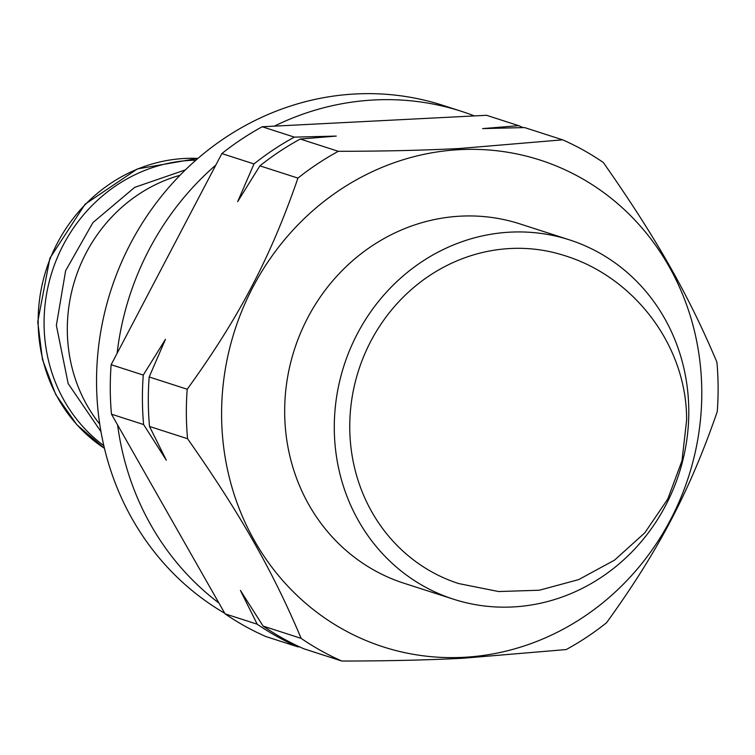 <?xml version="1.0" encoding="UTF-8"?>
<svg xmlns="http://www.w3.org/2000/svg" width="755" height="755" viewBox="0 0 755 755"><rect width="100%" height="100%" fill="white"/><g stroke="black" fill="none" stroke-linecap="round" stroke-linejoin="round"><path stroke-width="1.13" d="M179.992 175.283A153.775 143.374 107.9 0 0 99.745 424.159M224.763 613.296A277.982 259.173 107.9 0 1 105.53 309.012A277.982 259.173 107.9 0 1 355.624 93.96A277.982 259.173 -72.1 0 1 442.855 105.332L461.456 111.334A277.982 259.173 -72.1 0 1 474.404 115.921L486.531 115.298L518.666 125.66L482.634 128.605L524.574 127.567L562.617 139.826L459.55 148.499C424.055 150.33 383.634 151.264 338.297 151.302L300.254 139.033L336.286 136.089L294.346 137.127L262.211 126.764L474.404 115.921M274.339 126.151A277.982 259.173 107.9 0 1 374.225 99.962A277.982 259.173 -72.1 0 1 461.456 111.334M562.617 139.826A283.182 264.024 107.9 0 1 603.311 162.495C656.133 237.872 688.428 294.629 716.901 362.155A283.182 264.024 107.9 0 1 717.25 411.626C689.796 491.109 658.322 551.131 606.529 622.762A283.182 264.024 107.9 0 1 566.174 649.564L463.108 658.237C427.613 660.068 387.192 661.002 341.855 661.04L303.812 648.772A283.182 264.024 107.9 0 1 263.118 626.103L240.42 590.448L257.21 624.206L225.075 613.843L117.62 424.98A277.982 259.173 107.9 0 0 218.931 603.047M225.075 613.843A283.182 264.024 107.9 0 0 265.769 636.503L297.904 646.865L299.509 646.837M262.211 126.764A283.182 264.024 107.9 0 0 221.857 153.576L215.873 164.996A277.982 259.173 107.9 0 0 117.119 353.293L111.136 364.703A283.182 264.024 107.9 0 0 111.476 414.184L143.61 424.546A283.182 264.024 -72.1 0 1 143.271 375.065L111.136 364.703M117.62 424.98L111.476 414.184M300.254 139.033A283.182 264.024 107.9 0 0 259.899 165.845L297.942 178.105C270.488 257.587 239.014 317.61 187.212 389.24L149.179 376.971A283.182 264.024 107.9 0 0 149.518 426.452L166.308 460.201L143.61 424.546M149.518 426.452L187.561 438.712C240.383 514.089 272.678 570.846 301.151 638.371L263.118 626.103M215.873 164.996L117.119 353.293M221.857 153.576L253.991 163.939L237.702 201.585L259.899 165.845M143.271 375.065L165.468 339.325L149.179 376.971M522.96 127.595A283.182 264.024 107.9 0 0 518.666 125.66M463.457 657.331A255.728 238.42 107.9 0 0 701.782 391.203A255.728 238.42 107.9 0 0 459.908 149.632A255.728 238.42 107.9 0 0 221.593 415.76A255.728 238.42 107.9 0 0 463.457 657.331M338.297 151.302A283.182 264.024 107.9 0 0 297.942 178.105M187.212 389.24A283.182 264.024 107.9 0 0 187.561 438.712M301.151 638.371A283.182 264.024 107.9 0 0 341.855 661.04M257.21 624.206A283.182 264.024 107.9 0 0 297.904 646.865M294.346 137.127A283.182 264.024 107.9 0 0 253.991 163.939M195.894 160.192A157.21 146.574 107.9 0 0 44.073 323.97A157.21 146.574 -72.1 0 0 103.841 445.686M284.673 412.617A188.788 176.009 -72.1 0 1 519.855 223.876L569.478 239.873A188.788 176.009 -72.1 0 1 688.787 410.493A188.788 176.009 107.9 0 1 453.604 599.234L403.982 583.237A188.788 176.009 107.9 0 1 284.673 412.617M453.604 599.234A188.788 176.009 107.9 0 1 334.286 428.623A188.788 176.009 -72.1 0 1 569.478 239.873M349.754 427.83A172.31 160.655 -72.1 0 1 564.419 255.558C634.606 277.047 687.069 346.366 686.616 420.205L681.991 460.758L667.769 499.055L644.798 532.832L614.485 560.172L578.632 579.623L539.297 590.231L498.602 591.542L458.662 583.558A172.31 160.655 107.9 0 1 349.754 427.83M104.464 448.328A157.21 146.574 -72.1 0 1 38.165 322.064A157.21 146.574 -72.1 0 1 197.942 158.418M185.4 169.884L134.683 187.363L92.922 222.593L65.619 270.743L56.361 325.367L68.158 383.587L100.981 431.7M104.473 448.376L76.84 424.754L55.738 394.516L42.45 359.493L37.75 321.781L49.877 258.21L85.079 204.199L137.401 168.922L197.97 158.38"/></g></svg>
